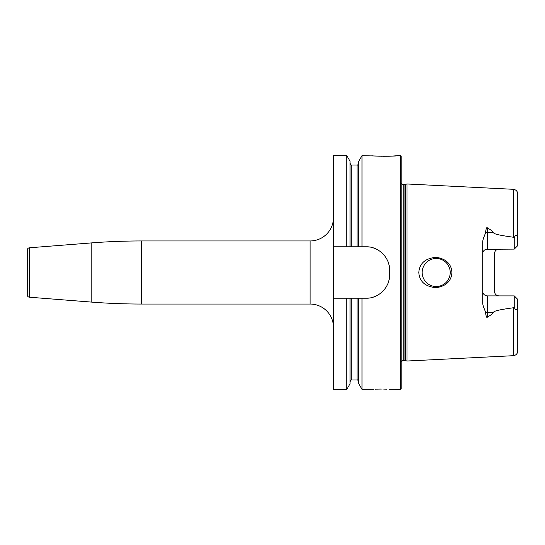 <?xml version="1.0" encoding="UTF-8"?>
<svg xmlns="http://www.w3.org/2000/svg" width="545" height="545" viewBox="0 0 545 545"><rect width="100%" height="100%" fill="white"/><g stroke="black" fill="none" stroke-linecap="round" stroke-linejoin="round"><path stroke-width="0.82" d="M367.419 298.176A23.367 23.367 0 0 1 366.206 298.204C378.516 298.64 390.002 287.229 389.573 274.837L389.573 270.163C390.002 257.771 378.516 246.36 366.206 246.796L361.996 246.796L361.996 155.659L376.595 156.04M400.677 155.659L401.14 156.129L401.14 388.871L400.677 389.341L400.677 155.659L397.639 155.659C398.872 156.347 370.695 156.347 371.935 155.659M377.147 156.074L377.501 156.095M378.203 156.129L378.911 156.163M379.395 156.183L380.219 156.217M380.71 156.231L382.283 156.272M383.169 156.286L388.823 156.238M389.348 156.217L392.455 156.068M393.245 156.02L394.001 155.972M394.226 155.952L397.639 155.659M333.492 246.796L333.492 155.659L346.818 155.659L346.818 246.796L333.492 246.796L333.492 389.341L346.818 389.341L346.818 298.204L333.492 298.204M333.492 217.584A23.367 23.367 0 0 1 310.125 240.951L141.577 240.951A642.63 642.63 0 0 0 91.158 242.934L29.403 247.791A2.337 2.337 0 0 0 27.25 250.121L27.25 294.879A2.337 2.337 0 0 0 29.403 297.209L91.158 302.066A642.63 642.63 0 0 0 141.577 304.049L310.125 304.049A23.367 23.367 0 0 1 333.492 327.416M366.206 298.204L357.036 298.204L357.036 379.994C357.288 379.49 357.874 380.069 358.787 381.745M373.509 389.3L361.996 389.341L361.996 298.204M380.901 389.055L380.321 389.062M379.913 389.062L379.375 389.069M378.973 389.076L376.588 389.144M375.382 389.198L375.021 389.212M381.282 389.055C370.334 389.368 370.334 389.368 381.282 389.055C392.223 389.368 392.223 389.368 381.282 389.055L381.316 389.055M400.677 389.341L389.171 389.307M386.678 389.171L384.416 389.096M384.027 389.089L383.68 389.082M382.209 389.062L381.779 389.055M346.818 298.204L350.026 298.204L350.026 383.789L346.818 389.341M346.818 155.659L350.026 161.211L350.026 246.796L346.818 246.796M350.026 298.204L357.036 298.204M366.206 246.796A23.367 23.367 0 0 1 367.419 246.824M368.624 246.919A23.367 23.367 0 0 1 369.823 247.076M371.016 247.294A23.367 23.367 0 0 1 372.194 247.573M373.359 247.921A23.367 23.367 0 0 1 374.51 248.322M375.641 248.786A23.367 23.367 0 0 1 376.745 249.31M377.828 249.889A23.367 23.367 0 0 1 378.877 250.53M379.892 251.225A23.367 23.367 0 0 1 380.873 251.974M382.713 253.623A23.367 23.367 0 0 1 383.564 254.515M384.361 255.455A23.367 23.367 0 0 1 385.117 256.429M387.045 259.584A23.367 23.367 0 0 1 387.57 260.694M388.04 261.825A23.367 23.367 0 0 1 388.442 262.976M388.789 264.148A23.367 23.367 0 0 1 389.069 265.333M389.294 266.532A23.367 23.367 0 0 1 389.45 267.738M389.546 268.951A23.367 23.367 0 0 1 389.573 270.163M389.573 274.837A23.367 23.367 0 0 1 389.546 276.049M389.45 277.262A23.367 23.367 0 0 1 389.294 278.468M389.069 279.667A23.367 23.367 0 0 1 388.789 280.852M388.442 282.024A23.367 23.367 0 0 1 388.04 283.175M387.57 284.306A23.367 23.367 0 0 1 387.045 285.416M386.459 286.5A23.367 23.367 0 0 1 385.812 287.549M385.117 288.564A23.367 23.367 0 0 1 384.368 289.545M382.713 291.377A23.367 23.367 0 0 1 381.813 292.229M380.873 293.026A23.367 23.367 0 0 1 379.892 293.775M378.877 294.47A23.367 23.367 0 0 1 377.828 295.111M376.752 295.69A23.367 23.367 0 0 1 375.641 296.214M374.51 296.678A23.367 23.367 0 0 1 373.366 297.079M372.194 297.427A23.367 23.367 0 0 1 371.016 297.706M369.823 297.924A23.367 23.367 0 0 1 368.624 298.081M350.026 246.796L361.996 246.796M361.996 389.341L358.787 383.789L358.787 298.204M358.787 246.796L358.787 161.211L361.996 155.659M405.534 360.633L406.986 361.022L406.986 183.978L405.534 184.367L405.534 360.633L402.673 360.627L401.14 361.873M451.928 272.5C451.362 281.097 446.117 286.166 436.198 287.692C425.298 286.718 419.5 281.656 418.798 272.5C419.5 263.351 425.298 258.282 436.198 257.308C446.117 258.841 451.362 263.903 451.928 272.5M517.689 306.092L517.75 304.962C517.307 310.486 516.142 311.304 514.242 307.407L513.308 307.768C493.443 310.541 494.71 311.42 493.068 312.476C492.864 313.518 490.963 315.078 487.373 317.149C486.719 318.042 486.106 316.543 485.527 312.646C485.84 311.74 482.509 306.079 482.7 302.414L482.7 242.586C482.509 238.921 485.84 233.26 485.527 232.354C486.106 228.457 486.726 226.958 487.373 227.851C490.97 229.929 492.871 231.489 493.068 232.524L487.373 232.524L487.373 227.851M514.242 237.593C516.129 233.696 517.294 234.507 517.75 240.038L517.75 245.604L514.242 249.106L514.242 237.593L513.308 237.232C493.443 234.459 494.71 233.58 493.068 232.524M436.198 258.48A14.02 14.02 0 0 1 450.218 272.5A14.02 14.02 0 0 1 436.198 286.52A14.02 14.02 0 0 1 422.171 272.5A14.02 14.02 0 0 1 436.198 258.48M435.373 258.5L434.549 258.575M433.738 258.698L432.928 258.861M432.131 259.079L431.347 259.345M430.577 259.652L429.828 260.006M429.099 260.408L428.39 260.851M427.062 261.859L426.442 262.424M425.863 263.024L425.318 263.657M424.807 264.318L424.344 265.006M423.56 266.416L423.24 267.132M422.961 267.868L422.722 268.617M422.525 269.373L422.375 270.15M422.259 270.926L422.198 271.71M422.198 273.29L422.259 274.074M422.375 274.85L422.525 275.627M422.722 276.383L422.961 277.132M423.24 277.868L423.56 278.584M424.344 279.994L424.807 280.682M425.318 281.343L425.863 281.976M426.442 282.576L427.062 283.141M427.716 283.666L428.07 283.931M428.39 284.149L429.099 284.592M429.828 284.994L430.577 285.348M431.347 285.655L432.131 285.921M432.928 286.139L433.738 286.302M434.549 286.425L435.373 286.5M437.001 286.5L437.812 286.425M438.609 286.309L439.406 286.145M440.19 285.941L440.966 285.682M441.723 285.382L442.465 285.042M442.744 284.899L443.126 284.688M443.882 284.224L444.556 283.754M445.197 283.25L445.817 282.698M446.396 282.119L446.941 281.506M447.452 280.859L447.922 280.191M448.351 279.49L448.61 279.013M448.733 278.767L449.08 278.032M449.38 277.269L449.632 276.499M449.843 275.716L450.006 274.918M450.122 274.115L450.218 272.5M450.19 271.689L450.122 270.885M450.006 270.082L449.843 269.284M449.632 268.501L449.38 267.731M449.08 266.968L447.452 264.141M446.941 263.494L446.396 262.881M445.817 262.302L445.197 261.75M444.556 261.246L443.882 260.776M443.126 260.312L442.744 260.101M442.465 259.958L441.723 259.618M440.966 259.318L440.19 259.059M439.406 258.855L438.609 258.691M437.812 258.575L437.001 258.5M499.056 249.106A4.673 4.673 0 0 0 498.062 249.215A4.673 4.673 0 0 1 499.056 249.106C496.304 249.303 494.751 250.857 494.383 253.779L494.383 291.221C494.751 294.143 496.304 295.697 499.056 295.894A4.673 4.673 0 0 1 498.062 295.785A4.673 4.673 0 0 0 499.056 295.894M486.705 295.846L487.373 295.894A4.673 4.673 0 0 1 482.7 291.221L482.754 291.936M483.231 293.38L483.558 293.925M514.242 249.106L486.051 249.297M483.558 251.075L483.231 251.613M482.754 253.064L482.7 253.779A4.673 4.673 0 0 1 487.373 249.106L487.373 232.524A4.673 2.119 0 0 1 485.527 232.354M485.527 312.646A4.673 2.119 180 0 1 487.373 312.476L487.373 295.894L514.242 295.894L517.75 299.396L517.75 351.028C517.505 353.76 516.026 355.313 513.308 355.694L406.986 361.022M513.308 237.232L513.308 189.306C516.026 189.687 517.505 191.241 517.75 193.972L517.75 240.038M514.242 295.894L514.242 307.407M494.601 252.362A4.673 4.673 0 0 1 494.724 252.022A4.673 4.673 0 0 0 494.601 252.362M494.724 292.978A4.673 4.673 0 0 1 494.601 292.638A4.673 4.673 0 0 0 494.724 292.978M310.125 240.951L310.125 304.049M141.577 240.951L141.577 304.049M91.158 242.934L91.158 302.066M29.403 247.791L29.403 297.209M351.777 298.204L351.777 379.994C351.525 379.49 350.939 380.069 350.026 381.745M350.026 163.255C350.939 164.931 351.525 165.51 351.777 165.006L351.777 246.796M351.777 165.006L357.036 165.006L357.036 246.796M404.935 360.558L404.935 184.442L403.245 184.442L403.245 360.558M513.308 307.768L513.308 355.694M487.373 317.149L487.373 312.476L493.068 312.476M351.777 379.994L357.036 379.994M357.036 165.006C357.288 165.51 357.874 164.931 358.787 163.255M403.245 184.442L402.135 184.162L401.14 183.127M404.935 184.442L405.534 184.367M513.308 189.306L406.986 183.978"/></g></svg>
